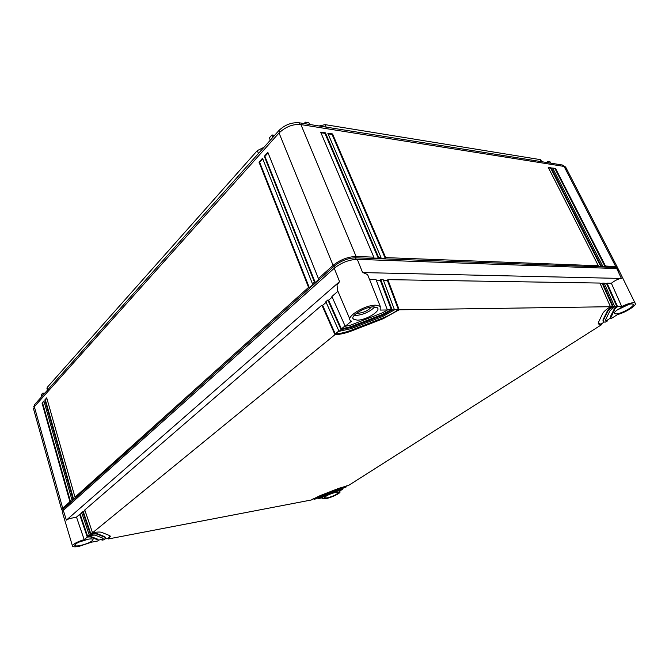 <?xml version="1.0" encoding="UTF-8"?>
<svg xmlns="http://www.w3.org/2000/svg" width="669" height="669" viewBox="0 0 669 669"><rect width="100%" height="100%" fill="white"/><g stroke="black" fill="none" stroke-linecap="round" stroke-linejoin="round"><path stroke-width="1" d="M263.954 147.314L257.314 150.6L47.298 387.301L46.997 388.463M540.92 161.296L540.736 159.841L540.05 159.582L325.084 124.635L319.054 125.981M33.968 407.053L34.596 404.62L278.931 130.514C284.827 124.827 291.559 122.251 299.118 122.778L562.361 165.009L564.502 166.514M306.118 123.907L305.373 122.159L304.086 123.581M309.663 124.476L308.869 122.728L305.373 122.159M550.746 163.144L549.993 161.764L547.903 161.43L548.622 162.801M546.615 162.483L547.903 161.43M270.293 140.206L269.415 137.839L271.982 134.954L274.633 135.339M272.919 137.262L271.982 134.954M41.762 396.583L41.286 394.71L42.607 393.221L44.907 393.054M43.117 395.061L42.607 393.221M62.811 510.907L61.682 509.753L62.71 508.214L34.345 406.702L279.04 132.964C285.822 126.658 293.114 123.865 300.908 124.585L564.084 166.43L565.581 166.957L566.041 170.219M34.345 406.702L33.667 409.328M62.869 510.531L63.68 508.565L62.71 508.214L69.927 501.733L42.038 403.056L43.903 400.99L71.951 499.919L72.963 499.007L44.831 399.953L46.713 397.863L75.003 497.176L308.568 287.386L259.02 162.157L262.532 158.269L312.482 283.873L314.447 282.109L264.297 156.303L267.851 152.365L318.411 278.547L333.095 265.359C340.178 259.739 347.847 256.779 356.1 256.478L373.82 257.164L320.652 132.119L325.452 132.855L378.595 257.339L380.97 257.431L327.827 133.223L332.56 133.959L385.678 257.615L598.337 265.76L548.22 167.35L551.172 167.81L601.214 265.869L602.652 265.919L552.644 168.036L555.563 168.488L605.495 266.028L617.077 266.714L617.529 268.645M42.038 403.056L44.02 401.425M69.927 501.733L70.58 501.976L72.595 500.161L71.951 499.919M318.411 278.547L319.213 278.981L315.25 282.544L314.447 282.109M308.568 287.386L309.371 287.812L313.276 284.308L312.482 283.873M72.963 499.007L73.615 499.25L75.656 497.418L75.003 497.176M64.015 509.77L63.68 508.565L334.308 266.036C340.864 260.843 347.947 258.1 355.582 257.824L615.137 267.416L616.458 267.684L617.094 268.587M73.615 499.25L45.383 399.911L44.831 399.953M45.383 399.911L46.838 398.298M309.371 287.812L259.656 162.233L259.02 162.157M259.656 162.233L262.741 158.804M315.25 282.544L264.924 156.387L264.297 156.303M264.924 156.387L268.068 152.9M70.58 501.976L42.59 403.014M380.97 257.431L380.619 258.309L385.327 258.485L385.678 257.615M373.82 257.164L373.469 258.042L378.244 258.217L378.595 257.339M602.652 265.919L602.309 266.597L605.152 266.705L605.495 266.028M598.337 265.76L597.994 266.438L600.871 266.546L601.214 265.869M325.452 132.855L324.975 133.365L378.244 258.217M320.919 132.738L324.975 133.365M332.56 133.959L332.083 134.461L385.327 258.485M328.094 133.842L332.083 134.461M551.172 167.81L550.704 168.187L600.871 266.546M548.471 167.844L550.704 168.187M555.563 168.488L555.094 168.864L605.152 266.705M552.895 168.521L555.094 168.864M618.198 271.48L618.198 268.863L616.759 268.57L357.305 259.355C349.051 259.664 341.374 262.624 334.266 268.244L339.543 281.624L66.39 520.131L68.966 518.726L76.5 517.104L84.177 539.607L87.279 537.073L90.34 536.889L98.485 540.176L97.758 540.987L91.369 542.216L79.093 546.356C74.736 547.142 72.511 546.958 72.419 545.804C73.314 543.897 77.236 541.831 84.177 539.607M334.266 268.244L63.321 510.388L62.46 512.513M633.635 302.706L634.973 302.906C638.711 304.102 626.125 312.44 617.579 314.53L611.575 318.344L610.596 318.26L614.928 308.81L617.554 306.611L621.735 306.553C626.728 304.136 630.691 302.856 633.635 302.706M342.595 489.231L339.099 491.456L340.011 491.807C340.989 493.045 331.464 497.644 325.928 498.622L322.684 498.505L322.935 497.761L318.887 498.405L342.595 489.231L342.394 488.629M63.321 510.388L66.39 520.131M349.845 319.113L337.611 290.522L337.017 285.044L339.551 281.624M337.937 291.283L331.899 296.501L345.221 326.288L351.459 321.187L350.456 320.526C345.547 316.788 364.923 304.913 375.71 305.189L380.235 306.318L367.582 274.549L363.016 272.592L362.155 271.438L357.305 259.355M616.759 268.57L621.417 278.446L363.024 272.592M621.735 306.553L611.366 283.246C615.355 280.227 618.7 278.63 621.409 278.446M616.049 313.903L614.853 313.728C611.207 312.557 626.284 303.751 631.695 303.935L632.765 304.094C636.545 305.248 621.509 314.029 616.049 313.903M326.99 497.953L324.381 497.845C325.577 495.905 329.374 494.073 335.771 492.359L338.313 492.459C337.176 494.391 333.405 496.222 326.99 497.953M80.029 545.595C76.509 546.222 74.727 546.071 74.685 545.135C76.241 542.927 80.623 540.97 87.815 539.264C91.218 538.67 92.966 538.813 93.058 539.707C91.603 541.898 87.254 543.864 80.029 545.595M76.5 517.104L79.611 514.419L87.279 537.073M79.611 514.419L81.827 513.123M92.439 532.491L90.817 533.82L83.332 511.818L81.668 512.646L89.37 535.367L94.931 535.1L102.708 538.119L103.218 538.729L102.006 540.176L101.78 539.473M83.332 511.818L84.93 510.439M105.167 538.821L108.779 538.595L110.285 536.546L109.432 535.501L101.813 532.424C100.291 531.855 97.532 531.914 93.526 532.599L92.539 532.775L84.771 509.962L321.898 305.139L322.65 305.348L326.146 302.329M345.053 325.912L341.407 328.889L328.621 300.189L327.869 299.98L325.87 301.711L339.041 331.339L351.409 328.579L382.885 316.395L394.501 309.864L383.145 279.575L380.77 279.533L392.134 309.898L382.718 315.224L351.133 327.45L341.09 329.658L339.041 331.339M328.621 300.189L332.175 297.128M380.235 306.318L380.176 310.073L387.376 309.964L386.833 310.399L382.367 312.866L350.581 325.167L345.221 326.288M357.305 320.158L353.357 319.13C349.594 316.061 365.065 306.645 373.678 306.854L377.283 307.715C381.564 310.692 366.102 320.25 357.305 320.158M368.711 277.384L367.582 274.549M387.376 309.964L376.003 279.458L369.497 279.349M376.262 280.152L380.293 280.219L380.77 279.533M383.404 280.269L387.368 280.328L387.844 279.65L399.201 309.797L610.446 306.711L599.909 283.062L387.844 279.65M600.143 283.597L602.317 283.631L602.786 283.104L613.306 306.67L612.779 307.004C609.961 308.844 608.221 310.399 607.561 311.679L603.271 320.459L603.614 321.914L605.261 322.149L607.586 320.877L605.938 320.702L605.662 319.523L610.019 310.717L614.727 306.653L604.216 283.129L602.786 283.104M604.458 283.664L606.599 283.698L607.059 283.171L617.554 306.611M611.366 283.246L607.059 283.171M614.61 306.402L616.743 306.369L614.635 308.233L614.928 308.81M610.454 317.666L610.17 317.098L614.635 308.233M610.17 317.098L610.387 317.85M617.035 306.946L606.599 283.698M617.094 310.048L628.81 304.42M108.094 538.261L108.319 538.963L311.261 500.002L320.267 495.562L338.623 488.403L348.516 485.468L601.657 324.641L601.322 323.921M312.724 499.091L346.835 485.811M345.94 486.38L346.141 486.982L338.991 489.089L320.71 496.222L314.204 499.434L313.97 498.857M314.204 499.434L346.141 486.982M321.363 497.201L321.195 496.741L343.222 488.111M605.512 320.058L606.959 320.326L610.421 318.126M607.243 320.15L607.586 320.877M598.245 323.453L601.038 324.097L604.191 322.09M610.446 306.711L609.509 307.314C605.796 309.789 603.505 311.879 602.644 313.585L598.471 322.324L598.956 324.323L601.046 324.666L601.038 324.097M601.038 324.666L601.657 324.641M318.36 498.012L318.603 498.589M321.195 496.741L318.712 497.945L318.887 498.405M317.215 498.238L318.712 497.945M108.779 538.595L108.319 538.963M102.006 540.176L104.113 539.766L105.577 538.01L104.949 537.24L97.222 534.205C96.077 533.795 93.995 533.862 90.976 534.406L90.424 534.506L82.697 511.752M98.485 540.1L102.098 539.415L103.034 538.302M90.34 536.889L90.173 536.312L98.059 539.298M90.173 536.312L87.664 536.396L80.247 514.486M78.532 542.266L88.266 539.181M87.831 536.973L87.664 536.396L89.278 535.075M89.37 535.367L90.424 534.506M321.898 305.139L334.968 334.667L92.539 532.775M334.968 334.667L336.081 334.625L335.529 334.483L322.65 305.348M394.376 309.538L398.339 309.479C394.116 312.757 388.973 315.584 382.911 317.967L351.651 330.068C345.572 332.384 340.12 333.664 335.294 333.89L338.874 330.963M327.869 299.98L341.09 329.658M354.06 315.509L355.507 315.576C363.392 314.698 369.84 311.804 374.841 306.895M387.251 309.638L391.281 309.58L380.293 280.219M392.134 309.898L394.501 309.864M336.081 334.617C340.822 334.316 346.107 333.045 351.953 330.812L383.22 318.703L398.59 310.065L387.368 280.328M398.231 310.558L399.201 309.797M610.329 306.461L612.486 306.427L602.317 283.631M613.306 306.67L614.727 306.653M620.188 308.066L625.298 305.616M612.779 307.004L612.486 306.427C609.676 308.267 607.937 309.822 607.268 311.102L602.986 319.899L603.078 321.195M108.411 538.202L110.126 535.986L110.285 536.546M90.976 534.406L90.817 533.82C93.827 533.277 95.91 533.218 97.055 533.628L104.782 536.68L105.459 537.592M341.717 329.641L341.407 328.889L350.832 326.698L382.4 314.48L391.281 309.58L391.591 310.332M356.686 313.109L358.3 313.284C364.053 312.565 368.376 310.483 371.287 307.054M47.298 387.301L47.959 389.626M257.314 150.6L258.46 153.477M325.084 124.635L326.146 127.118M540.05 159.582L541.07 161.589M34.98 405.991L34.596 404.62M279.659 132.303L278.931 130.514M299.821 124.459L299.118 122.778M563.014 166.255L562.361 165.009M334.968 267.642L334.308 266.036L333.095 265.359L279.04 132.964M356.217 259.346L355.582 257.824L356.1 256.478L300.908 124.585M615.714 268.528L615.137 267.416L615.656 266.421L564.084 166.43M345.614 486.589L345.789 487.04M342.068 488.838L342.244 489.298M606.959 320.326L607.243 320.886M339.367 489.658L339.534 490.109M314.321 498.79L314.497 499.25M102.098 539.415L102.265 539.967M338.815 488.629L338.991 489.089M602.986 319.899L603.271 320.459M320.535 495.762L320.71 496.222M104.782 536.68L104.949 537.24M97.055 533.628L97.222 534.205M351.651 330.068L351.953 330.812M350.832 326.698L351.133 327.45M382.4 314.48L382.718 315.224M382.911 317.967L383.22 318.703M607.268 311.102L607.561 311.679M46.905 388.145L47.482 390.161M540.736 159.841L541.673 161.689M564.251 166.456L563.758 165.502M33.994 407.137L33.768 406.342M617.077 266.714L565.581 166.957M61.682 509.753L33.45 408.55M616.918 268.578L616.458 267.684M62.936 510.765L62.719 509.995M634.973 302.906L618.198 268.863M340.011 491.807L339.743 491.046M72.419 545.804L62.284 511.936M322.659 498.455L322.425 497.853M614.451 312.9L614.853 313.728M352.906 317.976L353.357 319.13M605.662 320.142L605.938 320.702M598.68 323.763L598.956 324.323"/></g></svg>

